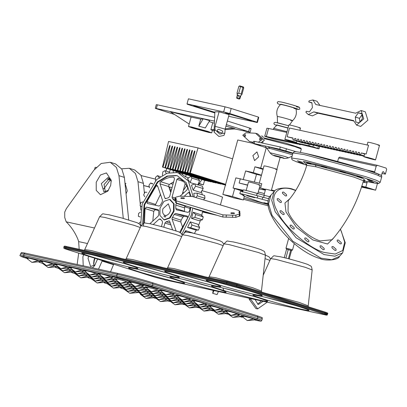 <?xml version="1.0" encoding="UTF-8"?>
<svg xmlns="http://www.w3.org/2000/svg" width="407" height="407" viewBox="0 0 407 407"><rect width="100%" height="100%" fill="white"/><g stroke="black" fill="none" stroke-linecap="round" stroke-linejoin="round"><path stroke-width="0.61" d="M252.874 155.606L256.959 151.887L258.659 156.873L254.579 160.592L252.874 155.606M266.28 147.695L260.699 168.086L254.914 166.824L263.054 169.393M260.699 168.086L263.192 168.874M280.164 157.387L276.902 169.307M222.848 194.424L232.489 196.535L243.361 199.964L233.72 197.858L222.848 194.424L237.739 139.993L253.093 143.35M243.233 179.65L245.614 170.945L253.327 172.629L254.914 166.824M232.489 196.535L234.615 188.751M244.353 196.347L243.361 199.964M245.614 170.945L256.491 174.374L254.411 181.985M261.396 175.448L256.491 174.374M253.327 172.629L261.462 175.198M198.952 183.852L203.347 184.814L204.563 180.362M199.196 183.506L203.347 184.814M182.86 192.109L183.618 192.969M186.671 185.704L183.292 190.532M198.438 184.595L201.974 179.543M169.505 188.848L171.622 189.311M169.765 189.611L171.118 191.142M170.121 187.118L169.312 188.278M168.819 186.833L172.1 187.551M170.538 183.633L173.026 184.178M166.743 168.417L166.031 171.026M275.453 169.195C281.313 170.502 270.991 167.241 265.664 166.102L264.021 165.858L259.254 183.277M265.552 189.367L260.592 188.08L261.782 183.725L235.857 177.884L233.074 188.044L242.831 191.27M265.496 189.57L262.423 188.828L265.45 189.748M243.111 190.237L233.074 188.044M247.609 185.221L239.158 183.028L247.66 185.032M243.06 190.435L237.434 189.24L242.887 191.071M259.396 187.795L260.592 188.08M265.333 190.176L259.076 188.97M263.126 141.819L262.281 143.055M259.437 138.884L260.521 137.897L260.968 139.219L259.89 140.201L259.437 138.884M244.139 135.541L245.218 134.554L245.665 135.872L244.587 136.859L244.139 135.541M253.368 142.333L249.486 141.509L242.76 135.236L246.026 132.728L255.621 133.252L262.347 139.52L258.364 142.201M255.621 133.252L257.692 133.903L264.418 140.171L260.887 142.75M253.286 142.623L249.486 141.509M261.701 135.75L263.527 137.322M353.652 120.991L317.959 113.192L312.423 115.878L308.282 114.57L305.952 112.357L306.262 111.213L309.396 111.894L312.423 107.672L311.915 102.676L308.786 101.994L309.101 100.844L312.891 99.974L315.837 104.513L355.621 113.207L361.157 110.521L363.746 118.89L356.547 125.117L353.602 120.579L313.817 111.884L308.282 114.57M312.891 99.974L317.033 101.282L319.927 105.403M361.157 110.521L365.298 111.828L367.892 120.197L360.688 126.424L356.547 125.117M359.844 122.136L359.462 118.356L362.001 114.81M358.343 112.825L361.879 113.599L362.383 118.59L359.356 122.812L355.825 122.039L355.316 117.048L358.343 112.825L361.915 113.95M317.959 113.192L313.817 111.884M311.95 102.991L308.786 101.994M359.462 118.356L355.316 117.048M181.263 197.751L183.923 197.807L184.519 198.229L184.01 198.575L181.349 198.514L180.754 198.097L181.263 197.751M234.035 213.624L234.544 213.278L233.949 212.856L231.288 212.8L230.779 213.146L231.374 213.563L234.035 213.624M239.703 213.288L238.807 212.271L239.774 211.121L239.998 215.873L235.831 217.333L222.863 217.043L176.343 203.047L175.732 202.081M232.534 217.399L232.606 215.237L222.939 214.876L176.414 200.88L175.809 199.913L175.524 200.254L175.147 199.827L175.224 197.665L175.982 197.141L179.39 196.205L192.358 196.495L238.884 210.49L239.489 211.457L239.418 213.624M175.448 202.416L175.595 198.087L176.49 199.104L175.809 199.913M175.595 198.087L175.224 197.665M240.074 213.711L235.907 215.171L232.606 215.237M314.27 146.866L314.072 147.593L317.552 148.509L309.33 145.869L265.461 136.386M295.955 143.198C294.393 142.918 295.243 143.249 298.504 144.185L276.165 139.52C270.838 138.38 260.516 135.124 266.376 136.426L268.559 128.444L266.916 128.2L264.733 136.187L308.786 145.696L317.786 148.352C319.831 149.115 318.488 148.845 313.746 147.538L295.039 143.066M268.559 128.444L286.793 132.428M300.376 144.241L300.234 144.75L299.781 144.678M318.355 146.255L317.786 148.352L319.007 148.82L319.617 146.591M299.252 144.444L299.511 144.551M266.921 136.599C261.711 135.439 270.889 138.334 275.62 139.347L298.468 144.21C294.2 142.969 293.406 142.628 296.082 143.183L294.312 142.862L294.51 142.14M314.072 147.593L296.133 142.984M294.363 142.674L275.819 138.619L275.62 139.347M272.822 137.892L275.819 138.619M208.766 212.8L202.503 211.579M185.317 205.947L187.831 206.502M217.241 215.349L202.437 211.991M201.918 190.644L216.361 194.785L222.553 197.141L220.416 204.935M104.156 188.451L103.734 188.339M110.246 179.955L107.438 179.202M149.384 187.042L143.635 185.541M155.55 179.146L141.127 175.585M96.261 167.338L95.141 167.323L94.612 169.251M109.101 178.352L109.951 178.48M110.226 178.81L108.547 178.556M110.312 179.863L107.545 179.121M149.349 186.91L143.63 185.5M190.003 208.47L184.681 206.766M268.198 203.683L263.863 202.691L268.213 204.07M247.746 195.686L246.739 195.538L248.082 196.052L254.731 197.726L247.746 195.686M274.435 191.3L265.618 189.128L263.94 195.263M258.659 184.941C263.868 186.101 254.69 183.206 249.959 182.194L248.499 181.98L246.113 190.69M268.361 200.961L242.577 194.058L239.835 193.651L244.017 195.396L242.872 195.467L246.103 197.034L259.742 201.918L268.228 204.411M268.885 198.764L262.78 197.186L262.184 199.364M257.214 197.98L257.809 195.803L262.78 197.186M257.809 195.803L243.172 191.88L240.435 191.473L239.835 193.651M269.79 196.774L245.401 190.217L243.208 189.891L242.613 192.068M374.084 159.651C379.293 160.811 370.121 157.916 365.384 156.904C360.175 155.739 369.353 158.638 374.084 159.651L375.549 159.865L379.517 145.35M378.057 145.136C383.267 146.296 374.089 143.396 369.358 142.389L367.892 142.17L367.099 145.075M365.384 156.904L363.924 156.685L364.718 153.785L366.178 153.999L361.36 152.946L360.424 154.665L359.462 154.457L359.518 152.544L358.47 152.315L357.534 154.034L356.568 153.821L356.629 151.913L355.576 151.684L354.645 153.403L353.678 153.19L353.734 151.282L352.686 151.053L351.75 152.767L350.788 152.559L350.844 150.646L349.796 150.417L348.86 152.137L347.893 151.928L347.954 150.015L346.901 149.786L345.965 151.506L345.004 151.297L345.06 149.384L344.012 149.155L343.076 150.875L342.114 150.661L342.17 148.753L341.117 148.524L340.186 150.239L339.219 150.03L339.28 148.123L338.227 147.889L337.291 149.608L336.33 149.4L336.386 147.487L335.337 147.258L334.401 148.977L333.435 148.769L333.496 146.856L332.443 146.627L331.507 148.346L330.545 148.133L330.601 146.225L329.553 145.996L328.617 147.716L327.655 147.502L327.711 145.594L326.658 145.365L325.727 147.08L324.761 146.871L324.822 144.963L323.769 144.729L322.832 146.449L321.871 146.24L321.927 144.327L320.879 144.098L319.943 145.818L318.976 145.609L319.037 143.696L317.984 143.468L317.053 145.187L316.086 144.973L316.142 143.066L315.094 142.837L314.158 144.556L313.197 144.343L313.253 142.435L312.205 142.201L311.269 143.92L310.302 143.712L310.363 141.799L309.31 141.57L308.374 143.289L307.412 143.081L307.468 141.168L306.42 140.939L305.484 142.659L304.522 142.445L304.578 140.537L303.525 140.308L302.594 142.028L301.628 141.814L301.684 139.906L300.636 139.677L299.7 141.392L298.738 141.183L298.794 139.275L297.746 139.041L296.81 140.761L295.843 140.552L295.904 138.639L294.851 138.411L293.915 140.13L292.954 139.922L293.009 138.009L287.139 136.727L289.525 128.017L368.564 145.289L366.178 153.999M367.699 157.631L371.774 158.918L367.012 157.529M288.66 140.359L292.735 141.646L287.973 140.257M295.044 142.374C300.259 143.539 291.081 140.639 286.345 139.632C281.135 138.466 290.313 141.366 295.044 142.374L296.51 142.592L296.901 141.163M293.004 138.243L287.139 136.727M299.018 127.859C304.227 129.024 295.05 126.124 290.318 125.112L288.853 124.898L284.885 139.413L286.345 139.632M295.899 138.741L294.851 138.411M298.794 139.372L297.746 139.041M301.684 140.008L300.636 139.677M304.573 140.639L303.525 140.308M307.468 141.27L306.42 140.939M310.358 141.901L309.31 141.57M313.248 142.536L312.205 142.201M316.142 143.167L315.094 142.837M319.032 143.798L317.984 143.468M321.927 144.429L320.879 144.098M324.817 145.06L323.769 144.729M327.706 145.696L326.658 145.365M330.601 146.327L329.553 145.996M333.491 146.958L332.443 146.627M336.386 147.588L335.337 147.258M339.275 148.219L338.227 147.889M342.165 148.855L341.117 148.524M345.06 149.486L344.012 149.155M347.949 150.117L346.901 149.786M350.839 150.748L349.796 150.417M353.734 151.384L352.686 151.053M356.624 152.015L355.576 151.684M359.518 152.645L358.47 152.315M364.662 153.988L361.36 152.946M292.735 141.646L293.422 141.748M363.431 155.988L353.678 153.19M360.536 155.357L350.788 152.559M357.646 154.726L347.893 151.928M354.751 154.09L345.004 151.297M351.862 153.459L342.114 150.661M348.972 152.828L339.219 150.03M346.077 152.198L336.33 149.4M343.187 151.567L333.435 148.769M340.298 150.931L330.545 148.133M337.403 150.3L327.655 147.502M334.513 149.669L324.761 146.871M331.619 149.038L321.871 146.24M328.729 148.402L318.976 145.609M325.839 147.772L316.086 144.973M322.944 147.141L313.197 144.343M320.055 146.51L310.302 143.712M317.16 145.879L307.412 143.081M314.27 145.243L304.522 142.445M311.38 144.612L301.628 141.814M308.486 143.981L298.738 141.183M305.596 143.35L295.843 140.552M302.701 142.715L292.954 139.922M371.774 158.918L372.461 159.02M364.153 155.84L360.424 154.665M364.133 155.927L359.462 154.457M364.082 156.1L357.534 154.034M364.062 156.186L356.568 153.821M363.344 156.146L354.645 153.403M360.449 155.515L351.75 152.767M357.56 154.884L348.86 152.137M354.665 154.253L345.965 151.506M351.775 153.622L343.076 150.875M348.885 152.986L340.186 150.239M345.991 152.355L337.291 149.608M343.101 151.725L334.401 148.977M340.206 151.094L331.507 148.346M337.317 150.463L328.617 147.716M334.427 149.827L325.727 147.08M331.532 149.196L322.832 146.449M328.642 148.565L319.943 145.818M325.748 147.934L317.053 145.187M322.858 147.298L314.158 144.556M319.968 146.668L311.269 143.92M317.073 146.037L308.374 143.289M314.184 145.406L305.484 142.659M311.294 144.775L302.594 142.028M308.399 144.139L299.7 141.392M305.509 143.508L296.81 140.761M302.615 142.877L293.915 140.13M198.072 147.929L190.237 173.138L189.754 173.036L194.953 151.094L194.475 150.992L187.759 172.599L187.276 172.492L192.475 150.554L191.992 150.448L185.277 172.054L184.798 171.952L189.998 150.01L189.514 149.908L182.799 171.515L182.316 171.408L187.515 149.471L187.037 149.364L180.321 170.971L179.838 170.869L185.037 148.926L184.554 148.825L177.839 170.431L177.36 170.324L182.56 148.387L182.077 148.28L175.361 169.887L174.878 169.785L180.077 147.843L179.599 147.741L172.883 169.348L172.4 169.241L177.6 147.303L177.116 147.197L170.401 168.803L169.923 168.702L175.122 146.759L174.639 146.657L167.923 168.264L167.44 168.157L172.639 146.22L172.161 146.113L165.446 167.72L164.962 167.618L170.162 145.675L169.678 145.574L162.963 167.18L162.485 167.073L168.549 141.478L198.072 147.929L232.585 158.827M162.485 167.073L205.978 180.81L162.963 167.18M169.678 145.574L170.151 145.721M164.962 167.618L208.944 181.456L165.446 167.72M172.161 146.113L172.629 146.261M167.44 168.157L210.938 181.893L167.923 168.264M174.639 146.657L175.112 146.805M169.923 168.702L213.899 182.54L170.401 168.803M177.116 147.197L177.589 147.344M172.4 169.241L215.898 182.977L172.883 169.348M179.599 147.741L180.067 147.889M174.878 169.785L218.859 183.623L175.361 169.887M182.077 148.28L182.55 148.428M177.36 170.324L220.859 184.061L177.839 170.431M184.554 148.825L185.027 148.972M179.838 170.869L223.819 184.707L180.321 170.971M187.037 149.364L187.505 149.511M182.316 171.408L225.814 185.144M182.799 171.515L225.432 184.976M189.514 149.908L189.988 150.056M184.798 171.952L225.483 184.798M185.277 172.054L225.493 184.753M191.992 150.448L192.465 150.595M187.276 172.492L225.544 184.575M187.759 172.599L225.554 184.534M194.475 150.992L194.943 151.139M189.754 173.036L225.605 184.351M190.237 173.138L225.615 184.31M192.012 225.051L199.623 227.457L197.827 224.247L190.217 221.846L192.012 225.051L190.746 227.747L187.571 227.482L190.217 221.846M199.623 227.457L198.357 230.148L195.182 229.884L187.571 227.482M193.401 233.221L185.74 230.616L186.121 232.122M184.31 232.758L185.74 230.616M200.442 220.36L198.535 225.509M196.398 229.986L194.383 233.455M193.172 212.261L200.783 214.662L203.241 216.88L202.447 219.785L199.12 220.736L191.509 218.335L193.172 212.261L195.63 214.479L194.836 217.379L191.509 218.335M192.791 207.992L191.336 214.972L181.893 234.213M140.674 225.585L142.175 204.228L156.537 179.629L167.124 173.209L176.882 172.583L178.322 172.97L188.283 180.922L193.198 196.749M178.821 178.347L178.103 178.495M178.648 178.663L179.248 178.541M142.648 223.84L144.103 204.65L157.336 181.98L167.094 176.063L176.089 175.488L177.416 175.844L186.248 182.657L190.975 196.25M190.847 207.407L189.408 214.55L180.403 232.672M143.513 225.941L144.648 204.823L157.88 182.153L167.638 176.231L176.633 175.661L177.686 175.931M176.073 230.871L172.1 219.22L172.095 218.132L174.216 214.372L175.453 213.477L187.225 216.051M182.835 227.935L180.8 221.968L181.135 220.162L172.436 217.414M176.679 203.149L175.87 204.334L175.804 205.108L175.809 208.542L176.389 209.834M185.485 205.794L184.569 207.082L184.508 211.289L175.809 208.542M160.032 183.837L160.032 182.748L160.699 181.7C165.069 178.47 169.439 176.959 173.814 177.162L174.486 178.836L169.658 196.484L168.544 197.731L165.415 198.687L164.906 198.128L160.032 183.837L168.732 186.584L168.732 185.495L169.398 184.447L173.667 181.832M155.484 205.265L155.606 204.436L146.912 201.689L147.375 203.49M158.796 210.684L146.434 207.132L145.04 208.532L144.454 223.097M155.133 209.88L153.739 211.279L145.04 208.532M162.902 208.755L168.345 203.795L170.609 210.444C169.638 213.421 168.071 215.094 165.919 215.461L165.491 217.017L164.046 216.697L164.474 215.145C162.754 213.934 162.225 211.803 162.902 208.755M165.883 215.588L164.474 215.145M170.202 199.639L174.13 203.917L174.048 211.248L170.106 217.999L164.52 219.933L163.858 219.734M173.504 211.075L169.561 217.826L163.975 219.76L159.926 215.456L160.007 208.125L163.95 201.373L169.536 199.44L173.585 203.744L173.504 211.075M172.532 229.741L169.694 221.413L169.185 220.853L166.056 221.81L164.942 223.056L163.807 227.208M161.431 226.562L162.53 222.532L162.19 220.965L160.404 219.149L159.168 219.114L153.281 224.476M160.022 218.854L160.404 219.149M149.903 223.708L158.165 216.173L158.796 214.433L158.791 210.999L158.211 209.712M146.434 207.132L158.267 209.732M152.808 221.057L153.739 211.279M147.431 203.505L159.147 206.069L160.383 205.174L162.159 202.126L162.5 200.32L157.626 186.035L157.117 185.475L156.166 185.836L146.912 201.689M155.606 204.436L160.465 194.353M183.333 181.395L176.897 179.365L172.069 197.013L172.41 198.58L174.196 200.392L175.519 200.351M174.578 200.692L174.196 200.392L175.066 200.666M176.897 179.365L178.358 178.154C182.341 179.777 185.439 182.921 187.647 187.591L187.134 189.764L180.23 196.057M184.503 211.609L184.508 211.289M190.171 207.204L189.56 211.014L188.161 212.408L176.445 209.849M189.54 193.142L188.136 192.699L188.99 192.44L189.535 193.127L190.115 196.21M187.281 216.071L187.688 217.852L179.696 232.265M187.815 217.023L184.152 216.224L182.916 217.119L181.135 220.162M168.732 186.584L170.747 192.496M185.21 183.511L182.295 194.175M188.136 192.699L184.152 196.332M198.128 184.101L198.723 185.078M201.434 191.412L202.284 194.79M202.594 210.943L201.75 215.537M201.887 210.729L201.45 211.019L193.839 208.613L193.88 208.323M194.281 197.074L193.813 193.284L197.064 193.142L197.344 195.869L195.772 197.522M194.785 183.837L202.401 186.238L203.2 188.589L200.753 192.506L193.142 190.105L191.463 185.185L194.785 183.837L195.589 186.187L193.142 190.105M194.515 183.949L190.161 182.57L187.5 178.775L190.674 176.307L191.946 178.124L190.161 182.57M188.675 177.859L185.663 176.908L182.199 174.486L182.972 173.545M182.382 174.262L178.322 172.97M138.818 223.519L140.283 221.973M140.201 216.972L138.334 216.295L138.604 213.38L140.603 212.083M141.544 206.751L140.059 205.408L140.853 202.508L142.857 201.933M144.765 196.779L143.676 194.836L144.943 192.14L146.902 192.302M152.696 183.649L150.59 182.987L152.442 183.954M149.578 187.82L148.942 185.287L150.59 182.987M160.353 176.597L157.417 175.671L159.671 178.235M155.596 180.515L155.494 177.421L157.417 175.671M169.48 172.115L164.952 170.691L166.209 173.524M162.342 175.351L162.886 171.774L164.952 170.691M173.041 170.406L173.351 172.197M169.312 172.619L170.34 169.556M179.98 172.599L179.95 173.494M176.022 172.42L176.521 171.505M193.778 176.953L193.712 177.269M186.167 174.552L185.663 176.908M191.946 178.124L199.557 180.53L198.285 178.714L190.674 176.307M199.557 180.53L197.777 184.976M203.2 188.589L195.589 186.187M197.344 195.869L204.955 198.27L204.675 195.543L197.064 193.142M204.955 198.27L203.469 199.837M194.159 208.404L193.839 208.613M203.241 216.88L195.63 214.479M202.447 219.785L194.836 217.379M198.357 230.148L190.746 227.747M243.534 199.328L268.366 205.82M243.869 198.112L268.233 204.487M193.59 127.635L191.397 127.31L194.332 128.429L208.832 132.077L193.59 127.635M158.013 108.959L161.274 109.992L157.463 108.878M244.119 130.525L247.38 131.558L243.569 130.444M208.811 132.443L211.737 132.875L207.824 131.38L191.412 126.948L188.492 126.516L192.404 128.007L208.811 132.443M209.122 121.545L212.785 122.736L210.872 129.726L212.418 130.393L211.737 132.875M200.722 119.165L203.179 118.803L209.676 120.614L205.306 127.966L198.809 126.16L200.722 119.165L191.087 117.063L189.174 124.054L170.136 111.584L191.087 117.063M161.274 109.992L161.823 110.073M174.517 114.453L156.751 108.842C154.965 108.262 154.843 108.13 156.38 108.445L157.372 104.818L156.278 104.655L155.281 108.282L214.479 121.144M234.788 128.963L250.107 132.234L251.099 128.607M249.013 132.072C250.549 132.387 250.422 132.255 248.641 131.675L249.633 128.047C251.414 128.627 251.541 128.76 250.005 128.444M226.358 124.639L248.641 131.675M247.38 131.558L247.929 131.639M212.785 122.736L214.397 123.158M225.936 126.175L233.735 128.21L225.224 128.775M225.107 129.604L235.256 128.933L233.735 128.21M157.372 104.818L214.637 117.333M227.35 121.011L249.633 128.047M214.102 130.337L212.403 130.449M214.133 129.507L210.872 129.726M203.179 118.803L198.809 126.16M214.845 112.317L193.732 105.769M250.687 120.538L225.498 112.871L251.419 120.818M187.017 103.902L223.647 111.91L225.035 106.827L188.41 98.825L187.017 103.902L187.388 104.304L214.82 112.953M228.642 116.28L257.356 122.553L258.745 117.47L258.374 117.074L256.985 122.156L257.356 122.553M223.647 111.91L229.802 113.573L231.191 108.491L258.374 117.074M229.802 113.573L256.985 122.156M225.035 106.827L231.191 108.491M214.835 112.591L193.691 105.917M217.725 131.603L221.286 133.013M221.194 133.018L217.379 131.176L217.17 130.021L218.747 129.248L222.563 131.09L222.771 132.239L221.194 133.018M219.073 111.803L229.095 114.621L225.127 129.136L224.873 133.074L219.851 134.112L214.957 129.721L214.031 132.072L214.865 111.839L219.073 111.803L215.1 126.318L214.957 129.721M225.127 129.136L215.1 126.318M214.031 132.072L218.92 136.462L223.947 135.424L224.873 133.074M250.956 298.636L250.895 299.481L257.672 308.872L267.231 302.192M267.419 301.516L267.745 300.315M249.221 298.26L249.15 299.196L255.932 308.592L257.758 308.888M257.626 304.187L261.442 300.931M255.067 299.537L258.018 304.319L258.481 304.426L263.156 301.302M218.417 291.524L217.094 294.592L212.713 293.345L213.131 290.369M213.996 290.562L212.754 293.386M284.249 257.677L286.589 249.125L291.519 250.524L292.516 250L294.271 243.6M290.959 250.427L286.574 249.176M286.513 249.135L285.984 248.204L286.808 248.326C291.234 249.45 292.862 249.969 291.697 249.873M291.519 250.524L289.214 258.944M290.725 250.188L288.39 258.725M288.258 249.491L285.907 258.089M125.02 183.633L126.012 183.379M96.22 182.234L100.448 175L106.43 172.929L111.243 180.296L110.679 185.394L107.809 191.173L100.473 194.704L96.235 190.395L96.22 182.234M111.269 181.436L108.155 177.416L101.348 183.618L103.902 191.855L108.481 190.252M95.065 258.303L94.312 260.48L93.722 264.438M94.083 265.791L93.625 263.548L94.002 260.144L94.729 258.201M83.211 265.822L82.891 256.873L83.644 254.701M83.939 254.049L84.351 253.24M97.578 259.096L94.48 265.812L92.445 267.842M88.746 256.308L88.019 258.257L90.573 266.493L95.152 264.891M109.702 178.225L104.07 184.478L105.357 191.977M128.704 219.963L124.389 177.381L121.876 169.19L115.69 163.985L110.256 162.266L101.211 163.472L93.91 170.192L66.366 208.603L64.728 212.088L64.738 217.531L66.199 221.825C71.189 226.679 75.112 232.56 77.976 239.474L78.643 241.6L79.187 249.272M124.929 182.702L127.299 190.878L126.048 193.783M121.642 168.808L129.284 168.274L135.47 173.479L137.983 181.675L140.298 204.538M129.284 168.274L134.722 169.994L140.908 175.198L143.417 183.389L137.983 181.675M140.873 210.221L140.42 205.733M144.419 193.254L143.417 183.389M103.816 188.919L110.618 179.436M110.256 162.266L116.438 167.47L118.951 175.666L123.28 218.406M110.556 271.8L113.726 264.199M102.31 260.592L98.514 269.169M77.142 264.494L78.693 253.134M66.199 221.825L94.5 228.006M300.371 152.381L301.292 149.023L294.617 146.525L264.311 138.599M263.98 137.937L285.78 143.162L300.763 148.097L301.292 149.023M367.928 188.319C362.515 186.94 360.526 186.309 361.95 186.426L367.928 188.319M381.374 175.778L382.27 172.507L383.328 171.662L385.358 174.165L382.015 173.438M385.358 174.165L386.65 169.449L386.131 168.106L377.269 165.308L339.677 157.092L338.619 157.936L337.642 161.508M339.733 157.107L377.325 165.323L376.21 166.153L374.689 171.718L374.175 172.456M361.818 186.213L365.827 187.093L367.221 182.01L365.949 182.794L364.86 182.448L364.189 181.054L363.451 180.82M364.189 181.054L363.431 180.886M364.86 182.448L363.095 182.061M365.949 182.794L363.064 182.163M365.827 187.093L375.615 190.181L361.533 187.103M377.447 183.491L375.615 190.181M259.605 145.304L255.255 143.93L260.332 145.406M254.528 143.819L255.255 143.93M285.144 150.89L280.794 149.517L285.877 150.992M280.072 149.4L280.794 149.517M275.051 155.586C279.192 156.471 287.225 159.005 282.662 157.987C278.52 157.102 270.492 154.568 275.051 155.586L273.774 155.398M283.944 158.175L282.662 157.987M292.959 153.073L279.711 149.171L254.166 143.59C252.63 143.274 252.752 143.406 254.538 143.986L266.529 147.777M254.166 143.59L253.068 143.427L253.663 141.249L254.762 141.412L254.166 143.59M296.174 151.725L280.306 146.993L254.762 141.412M237.113 98.097L239.871 98.809L240.751 95.818L240.033 96.047L238.39 95.579L237.785 94.826L237.276 95.34L237.052 92.918L238.838 86.396L239.713 85.877L242.842 86.793M237.052 92.918L237.764 93.549L238.721 93.284L241.982 94.317L243.768 87.79L239.764 86.243L238.838 86.396M243.768 87.79L243.289 86.854M237.144 98.397L239.107 99.018L236.665 98.092M239.871 98.809L239.107 99.018M236.579 97.878L237.276 95.34L238.39 95.579L237.693 98.123M239.336 98.586L240.033 96.047L238.39 95.579M240.751 95.818L241.982 94.317M238.721 93.284L240.506 86.762M241.188 93.981L242.974 87.459M288.039 211.401C292.119 222.665 308.241 237.418 320.212 240.903L332.117 239.764C346.54 223.021 356.99 203.352 363.466 180.769L353.927 177.121L316.02 166.804L306.781 165.298C302.559 179.395 296.372 191.198 288.222 200.702L288.039 211.401M306.496 163.98L307.071 163.385L315.44 165.033L350.875 174.542L363.09 178.561L364.377 179.813M333.913 237.663L327.549 244.007L312.846 239.952L296.505 227.36L285.994 211.966L284.946 203.032L289.937 198.641M280.24 202.513L277.299 199.939L277.233 198.728L278.347 198.626L281.288 201.2L281.354 202.411L280.24 202.513M285.475 195.955L282.539 193.386L282.473 192.175L283.587 192.073L286.523 194.643L286.589 195.853L285.475 195.955M340.201 243.869L337.266 241.3L337.2 240.089L338.314 239.988L341.249 242.557L341.315 243.768L340.201 243.869M334.966 250.427L332.026 247.853L331.959 246.642L333.074 246.54L336.014 249.115L336.08 250.325L334.966 250.427M323.097 249.684L320.156 247.11L320.095 245.899L321.209 245.797L324.145 248.372L324.211 249.583L323.097 249.684M307.778 241.844L304.838 239.27L304.777 238.059L305.891 237.958L308.827 240.527L308.893 241.738L307.778 241.844M293.116 229.004L290.176 226.429L290.11 225.219L291.224 225.117L294.164 227.691L294.23 228.902L293.116 229.004M283.033 214.606L280.097 212.037L280.031 210.826L281.145 210.724L284.081 213.293L284.147 214.504L283.033 214.606M297.944 160.887L301.933 162.144L297.273 160.785M299.074 162.098L303.062 163.36L298.407 162.001M363.563 180.52L365.379 180.896L363.69 180.311M369.129 181.018L373.117 182.28L368.457 180.922M367.999 179.802L371.988 181.064L367.328 179.706M357.636 176.221L361.62 177.477L356.964 176.119M340.812 171.22L344.8 172.482L340.145 171.123M322.044 166.153L326.027 167.409L321.372 166.051M306.354 162.368L310.338 163.629L305.682 162.271M310.338 163.629L311.009 163.726M326.027 167.409L326.699 167.511M344.8 172.482L345.472 172.578M361.62 177.477L362.291 177.579M371.988 181.064L372.654 181.161M373.117 182.28L373.789 182.377M303.062 163.36L303.734 163.456M301.933 162.144L302.604 162.245M277.482 122.99L277.32 116.504C276.012 111.844 277.106 107.835 280.601 104.487L282.514 104.777C288.726 106.105 300.768 109.91 293.93 108.384M273.362 129.497L273.677 128.347L276.913 125.153L287.983 128.083M38.044 260.673L31.914 262.388L40.527 261.64L38.044 260.673C31.166 258.476 20.798 256.207 28.215 258.526M171.876 293.091L165.746 294.805L174.359 294.058L171.876 293.091C164.998 290.893 154.624 288.629 162.047 290.944M157.417 289.932L151.287 291.646L159.9 290.898L157.417 289.932C150.539 287.734 140.166 285.465 147.588 287.785M142.959 286.772L136.828 288.487L145.441 287.739L141.921 286.452M128.5 283.613L122.37 285.327L130.983 284.579L127.462 283.292M114.041 280.454L107.911 282.168L116.524 281.42L113.004 280.133M99.583 277.294L93.452 279.009L102.065 278.261L98.545 276.974M85.124 274.135L78.994 275.849L87.607 275.101L84.086 273.814M70.665 270.97L64.535 272.69L73.148 271.937L69.628 270.65M188.187 298.239L182.056 299.959L190.669 299.206L188.187 298.239C181.308 296.042 170.94 293.778 178.358 296.093M173.728 295.08L167.598 296.8L176.211 296.047L172.69 294.76M159.269 291.921L153.139 293.64L161.752 292.887L158.231 291.6M144.811 288.761L138.68 290.481L147.293 289.728L143.773 288.441M130.352 285.602L124.221 287.317L132.835 286.569L129.314 285.282M115.898 282.443L109.763 284.157L118.376 283.409L114.855 282.122M101.44 279.283L95.304 280.998L103.917 280.25L100.397 278.963M86.981 276.124L80.845 277.839L89.459 277.091L85.943 275.804M204.497 303.393L198.367 305.108L206.98 304.36L204.497 303.393C197.619 301.195 187.251 298.926 194.668 301.246M190.038 300.234L183.908 301.948L192.521 301.2L189.001 299.913M175.585 297.074L169.449 298.789L178.062 298.041L174.542 296.754M161.126 293.915L154.991 295.63L163.604 294.877L160.083 293.589M146.668 290.751L140.532 292.47L149.145 291.717L145.625 290.43M132.209 287.591L126.073 289.311L134.686 288.558L131.171 287.271M117.75 284.432L111.615 286.152L120.228 285.399L116.712 284.111M103.292 281.273L97.156 282.987L105.769 282.239L102.254 280.952M220.813 308.542L214.677 310.256L223.29 309.508L220.813 308.542C213.929 306.344 203.561 304.08 210.979 306.395M206.354 305.382L200.219 307.097L208.832 306.349L205.311 305.062M191.895 302.223L185.76 303.937L194.373 303.19L190.858 301.902M177.437 299.064L171.301 300.778L179.914 300.03L176.399 298.743M162.978 295.904L156.843 297.619L165.456 296.871L161.94 295.584M148.519 292.745L142.384 294.459L151.002 293.712L147.482 292.424M134.061 289.586L127.93 291.3L136.543 290.552L133.023 289.265M119.602 286.421L113.472 288.141L122.085 287.388L118.564 286.101M237.123 313.69L230.988 315.41L239.601 314.657L237.123 313.69C230.24 311.492 219.872 309.228 227.294 311.543M222.665 310.531L216.529 312.25L225.142 311.497L221.627 310.21M208.206 307.371L202.07 309.091L210.689 308.338L207.168 307.051M193.747 304.212L187.612 305.927L196.23 305.179L192.709 303.892M179.289 301.053L173.158 302.767L181.771 302.019L178.251 300.732M164.83 297.893L158.699 299.608L167.313 298.86L163.792 297.573M150.371 294.734L144.241 296.449L152.854 295.701L149.333 294.414M135.913 291.575L129.782 293.289L138.395 292.541L134.875 291.254M253.434 318.844L247.298 320.558L255.917 319.81L253.434 318.844C246.556 316.646 236.182 314.377 243.605 316.697M238.975 315.684L232.845 317.399L241.458 316.651L237.937 315.364M224.516 312.525L218.386 314.24L226.999 313.492L223.479 312.205M210.058 309.361L203.927 311.08L212.54 310.327L209.02 309.04M195.599 306.201L189.469 307.921L198.082 307.168L194.561 305.881M181.14 303.042L175.01 304.762L183.623 304.009L180.103 302.722M166.682 299.883L160.551 301.602L169.164 300.849L165.644 299.562M152.223 296.723L146.093 298.438L154.706 297.69L151.185 296.403M54.355 265.822L48.224 267.536L56.838 266.788L53.317 265.501M68.814 268.981L62.683 270.701L71.296 269.948L67.776 268.661M83.272 272.141L77.142 273.86L85.755 273.107L82.234 271.82M97.731 275.3L91.6 277.019L100.214 276.267L96.693 274.979M112.19 278.464L106.059 280.179L114.672 279.431L111.152 278.144M126.648 281.624L120.518 283.338L129.131 282.59L126.648 281.624C119.77 279.421 109.397 277.157 116.819 279.472M52.503 263.833L46.373 265.547L54.986 264.799L52.503 263.833C45.625 261.635 35.251 259.366 42.674 261.686M66.962 266.992L60.831 268.706L69.444 267.959L66.962 266.992C60.083 264.794 49.71 262.525 57.133 264.845M81.42 270.151L75.29 271.866L83.903 271.118L81.42 270.151C74.542 267.954 64.169 265.69 71.591 268.004M95.879 273.311L89.744 275.03L98.362 274.277L95.879 273.311C89.001 271.113 78.627 268.849 86.05 271.164M110.338 276.47L104.202 278.19L112.815 277.437L110.338 276.47C103.454 274.272 93.086 272.008 100.509 274.323M141.107 284.783L134.971 286.497L143.59 285.75L141.107 284.783C134.229 282.585 123.855 280.316 131.278 282.631M113.06 276.592C111.777 276.328 111.879 276.439 113.37 276.923L157.473 288.833C158.75 289.097 158.649 288.985 157.163 288.502L147.919 285.582C138.599 282.717 129.706 280.316 121.25 278.383L113.06 276.592C111.777 276.328 111.879 276.439 113.37 276.923L113.436 276.674M157.529 288.619L157.473 288.833C158.75 289.097 158.649 288.985 157.163 288.502M239.158 183.028L240.349 178.673M226.195 217.257L226.272 215.094M222.863 217.043L222.939 214.876M176.343 203.047L176.414 200.88M239.24 216.392L239.316 214.23M235.831 217.333L235.907 215.171M298.504 144.185L298.601 143.824M312.891 146.805L313.324 145.218M308.786 145.696L309.198 144.205M309.722 145.645L309.524 146.372M257.112 193.356L256.517 195.533M264.204 195.335L263.609 197.512M180.8 221.968L172.1 219.22M184.503 207.855L175.804 205.108M169.633 221.271L168.574 220.94M170.284 223.143L166.056 221.81M170.894 224.939L164.942 223.056M160.734 219.607L159.168 219.114M157.728 186.33L156.166 185.836M166.168 198.53L164.906 198.128M169.398 184.447L160.699 181.7M175.214 198.006L172.069 197.013M175.163 199.445L172.41 198.58M185.134 206.115L176.435 203.368M184.152 216.224L175.453 213.477M182.916 217.119L174.216 214.372M258.257 191.972L264.402 193.579M214.214 121.083L214.53 119.917M247.792 119.907L247.863 119.648M250.895 299.481L249.15 299.196M124.389 177.381L118.951 175.666M113.589 264.692L102.167 261.085M78.643 241.6L87.485 243.534M376.21 166.153L338.619 157.936M374.689 171.718L366.59 169.948M383.75 171.952L382.819 171.749M288.543 157.819C285.862 158.613 284.015 158.699 283.002 158.079C277.727 156.222 273.275 156.848 269.994 152.742L285.439 156.603L288.543 157.819L292.109 156.181M269.994 152.742L266.717 148.021L270.116 148.489L292.501 154.757M292.842 153.515L268.294 146.81L269.653 148.29M280.306 146.993L279.711 149.171M286.457 148.657L285.862 150.834M240.562 96.266L240.033 96.047M320.904 258.13L331.725 259.742L339.453 256.43C338.421 260.165 325.224 261.258 319.938 258.511C292.251 250.681 257.402 208.267 270.94 195.197L268.549 203.882L272.029 215.339L292.852 241.259L320.904 258.13M295.66 190.517L294.083 189.988C277.528 183.577 268.244 195.202 277.198 211.121C283.277 226.134 309.279 248.896 324.471 252.508L335.21 254.044L342.704 250.514L344.693 242.175L341.356 231.38L340.328 229.375M339.453 256.43L342.628 252.879L334.9 256.191L324.079 254.584L296.026 237.713L275.203 211.793L271.723 200.33L274.109 191.646L270.94 195.197M292.999 152.925L294.464 151.704C294.597 151.826 293.366 150.885 305.56 153.449C326.058 157.824 371.321 170.66 379.105 174.338C381.318 175.254 382.163 176.195 381.634 177.172L377.533 175.127L366.717 171.474L304.151 154.579L292.999 152.925L291.61 158.008L302.762 159.656L365.328 176.557L376.144 180.209L380.245 182.255L378.785 183.476C378.658 183.348 379.909 184.3 367.684 181.731L363.461 180.779M367.607 181.71C382.717 184.814 381.501 183.511 363.965 177.798C349.364 173.061 316.086 164.077 303.454 161.452L306.792 165.273L296.901 161.94L292.679 160.109L291.911 159.452L291.61 158.008M305.637 153.47L366.147 169.811L379.08 174.349L377.981 175.3M316.02 166.804L315.44 165.033M295.889 109C301.785 109.997 299.191 108.598 299.598 107.58C299.7 106.741 287.169 103.373 281.151 101.984L278.113 101.587L277.259 102.406L277.645 103.622L280.321 104.736L280.611 104.177C288.894 105.947 304.95 111.019 295.833 108.984M281.206 101.999C289.489 103.77 305.55 108.842 296.428 106.807M277.32 116.504L279.238 116.778C285.444 118.101 297.471 121.902 290.644 120.38M277.315 122.695L288.624 125.748L275.397 122.339L274.196 122.695L273.875 123.448L274.313 124.4L275.381 124.924L276.455 125.3L276.719 124.873L288.029 127.925M273.677 128.347L286.996 131.7M152.569 282.758L257.504 315.888L152.569 282.758C140.517 279.044 129.034 275.941 118.111 273.448L117.053 274.298L24.038 253.968L25.153 253.139L118.167 273.463C125.341 274.954 144.236 280.057 152.528 282.743L152.951 283.989L152.554 285.444L257.494 318.574L261.894 320.258L262.291 318.808L257.89 317.124L152.951 283.989C144.292 281.181 124.547 275.849 117.053 274.298L116.656 275.748C124.15 277.304 143.895 282.636 152.554 285.444L151.531 286.375C143.244 283.684 124.349 278.581 117.175 277.096L24.161 256.766C19.933 255.896 20.274 256.262 25.178 257.86L26.099 258.15M257.463 315.878L257.89 317.124L257.494 318.574L256.471 319.505L151.531 286.375M118.111 273.448L25.097 253.123C19.363 252.101 22.222 252.681 20.747 253.48L24.038 253.968L23.642 255.418L116.656 275.748L117.175 277.096M20.747 253.48L20.35 254.935L23.642 255.418L24.161 256.766M117.893 277.645L117.72 278.296M123.087 278.795L122.848 279.68M127.401 279.838L127.182 280.627M143.793 284.325L143.595 285.063M148.697 285.831L148.489 286.604M153.77 287.428L153.617 287.993M39.108 262.256L42.333 263.278L39.103 262.261M55.418 267.409L58.644 268.427M71.729 272.558L74.954 273.575L71.724 272.558M88.039 277.706L91.265 278.729L88.034 277.711M104.35 282.86L107.575 283.877L104.35 282.86M120.66 288.008L123.891 289.026L120.66 288.008M154.105 297.98L155.484 298.306L154.1 297.98M168.523 301.16L169.948 301.47L168.518 301.16M182.982 304.319L184.407 304.629L182.977 304.319M197.441 307.478L198.86 307.789L197.436 307.478M211.899 310.638L213.319 310.948L211.894 310.638M226.358 313.797L227.778 314.107M242.241 317.272L240.812 316.956L242.236 317.267M255.275 320.116L257.489 320.599C261.716 321.469 261.375 321.103 256.471 319.505M212.973 281.242C221.322 282.977 243.32 288.919 252.971 292.048C264.565 295.823 265.369 296.688 255.382 294.632C247.029 292.903 225.03 286.96 215.379 283.832C203.79 280.057 202.986 279.192 212.973 281.242M249.018 290.832L219.928 282.875M208.501 277.533L209.096 276.755L215.679 277.737L252.64 287.718L261.457 291.081L265.415 255.179C264.413 250.122 264.698 251.969 261.355 249.842C257.814 248.346 240.969 243.564 233.175 241.906C224.506 240.964 228.754 239.855 223.962 243.839L229.177 244.622L258.435 252.523L265.415 255.179M259.732 296.006C268.081 297.741 290.079 303.683 299.73 306.812C311.324 310.587 312.128 311.452 302.142 309.396C293.788 307.667 271.79 301.724 262.139 298.596C250.549 294.821 249.745 293.956 259.732 296.006M295.777 305.596L266.687 297.639M312.174 269.943C311.172 264.886 311.457 266.733 308.114 264.606C304.573 263.11 287.729 258.328 279.935 256.669C271.271 255.728 275.514 254.619 270.721 258.603L275.936 259.386L305.194 267.287L312.174 269.943L308.216 305.845L299.399 302.487L264.723 293.015M171.525 272.186C179.874 273.921 201.872 279.858 211.523 282.987C223.117 286.767 223.921 287.627 213.934 285.577C205.581 283.842 183.582 277.905 173.931 274.776C162.342 270.996 161.538 270.136 171.525 272.186M207.57 281.776L178.48 273.814M167.053 268.478L167.648 267.699L174.232 268.681L204.94 276.755M223.779 244.246L222.41 242.155L219.907 240.786L204.635 236.096L191.728 232.845C183.064 231.904 187.306 230.8 182.514 234.783L187.729 235.561L216.987 243.462L223.158 245.619M218.284 286.95C226.633 288.685 248.631 294.622 258.282 297.751C269.877 301.531 270.68 302.391 260.694 300.341C252.34 298.606 230.342 292.669 220.691 289.54C209.101 285.76 208.298 284.9 218.284 286.95M254.329 296.54L225.239 288.578M265.033 258.638L269.917 260.383M130.077 263.126C138.426 264.86 160.424 270.803 170.075 273.931C181.67 277.706 182.473 278.571 172.487 276.521C164.133 274.786 142.135 268.844 132.484 265.715C120.894 261.94 120.09 261.075 130.077 263.126M166.122 272.715L137.032 264.759M125.605 259.417L126.201 258.638L132.784 259.62L163.492 267.699M182.336 235.185L180.962 233.099L178.459 231.725L163.192 227.04L150.28 223.789C141.616 222.848 145.859 221.744 141.066 225.727L146.281 226.506L175.539 234.407L181.71 236.564M176.836 277.889C185.185 279.624 207.183 285.566 216.834 288.695C228.429 292.47 229.233 293.335 219.246 291.285C210.892 289.55 188.894 283.608 179.243 280.479C167.653 276.704 166.85 275.839 176.836 277.889M212.881 287.479L183.791 279.523M88.629 254.07C96.983 255.805 118.981 261.742 128.632 264.871C140.222 268.651 141.025 269.51 131.039 267.46C122.69 265.725 100.692 259.788 91.041 256.659C79.446 252.879 78.643 252.019 88.629 254.07M124.674 263.66L95.589 255.703M84.163 250.361L84.753 249.583L91.341 250.564L122.044 258.638M140.888 226.129L139.52 224.038L137.011 222.67L121.744 217.979L108.837 214.728C100.168 213.792 104.416 212.683 99.623 216.666L104.833 217.445L134.096 225.346L140.262 227.503M171.433 278.424L142.348 270.467M135.389 268.834C143.742 270.569 165.741 276.506 175.392 279.634C186.981 283.414 187.785 284.274 177.798 282.224C169.449 280.489 147.451 274.552 137.8 271.423C126.206 267.643 125.402 266.783 135.389 268.834M324.247 314.179L236.167 286.365L226.933 283.872L65.965 248.692C63.66 248.219 63.848 248.418 66.524 249.293L154.604 277.101L163.833 279.594L324.801 314.774C327.106 315.247 326.923 315.049 324.247 314.179L324.928 313.558C327.9 314.525 328.108 314.748 325.544 314.219M325.742 313.497C328.307 314.021 328.098 313.797 325.127 312.83L324.928 313.558L236.849 285.745L236.167 286.365M227.493 281.685L236.793 284.198L227.493 281.685L66.524 246.505C64.682 245.976 63.838 246.072 63.991 246.8L65.817 247.069L66.56 246.515L227.533 281.695L226.791 282.249L65.817 247.069L65.619 247.797L226.592 282.977L236.849 285.745L237.047 285.022L226.791 282.249L226.592 282.977L226.933 283.872M63.991 246.8L63.792 247.527L65.619 247.797L65.965 248.692M324.842 312.001L325.127 312.83L237.047 285.022L236.762 284.188L324.872 312.006C327.457 312.764 328.352 313.354 327.574 313.766L327.376 314.489C327.528 315.216 326.684 315.313 324.842 314.784L324.801 314.774M277.096 169.439L271.357 190.42M260.119 185.16L257.738 193.869M242.872 195.467L243.03 194.902M299.878 130.281L300.478 128.078M164.123 219.826L163.583 219.653M170.477 199.715L169.933 199.542M274.883 190.873L271.474 189.983M188.492 126.516L189.169 124.033M285.984 248.204L288.624 238.548M266.717 148.021L265.369 146.785M342.628 252.879L345.263 242.791L340.471 229.172M295.792 190.308L293.63 189.565C287.983 186.772 275.274 187.942 274.109 191.646M306.385 163.879L306.781 165.298M381.634 177.172L380.245 182.255M364.519 179.782L363.466 180.769M295.848 108.659C297.151 113.319 296.052 117.323 292.552 120.67L289.519 124.954M31.914 262.388L25.727 257.59M165.746 294.805L159.554 290.008M151.287 291.646L145.101 286.849M136.828 288.487L131.095 284.361M122.37 285.327L116.636 281.201M107.911 282.168L102.177 278.042M93.452 279.009L87.719 274.883M78.994 275.849L73.26 271.723M64.535 272.69L58.801 268.564M182.056 299.959L175.87 295.161M167.598 296.8L161.864 292.674M153.139 293.64L147.405 289.514M138.68 290.481L132.947 286.35M124.221 287.317L118.488 283.191M109.763 284.157L104.029 280.031M95.304 280.998L89.571 276.872M80.845 277.839L75.112 273.713M198.367 305.108L192.18 300.31M183.908 301.948L178.174 297.822M169.449 298.789L163.716 294.663M154.991 295.63L149.257 291.504M140.532 292.47L134.798 288.344M126.073 289.311L120.34 285.185M111.615 286.152L105.881 282.02M97.156 282.987L91.422 278.861M214.677 310.256L208.491 305.459M200.219 307.097L194.485 302.971M185.76 303.937L180.026 299.811M171.301 300.778L165.568 296.652M156.843 297.619L151.109 293.493M142.384 294.459L136.65 290.333M127.93 291.3L122.192 287.174M113.472 288.141L107.738 284.015M230.988 315.41L224.801 310.612M216.529 312.25L210.795 308.124M202.07 309.091L196.337 304.96M187.612 305.927L181.878 301.801M173.158 302.767L167.425 298.641M158.699 299.608L152.966 295.482M144.241 296.449L138.507 292.323M129.782 293.289L124.049 289.163M247.298 320.558L241.112 315.761M232.845 317.399L227.106 313.273M218.386 314.24L212.652 310.114M203.927 311.08L198.194 306.954M189.469 307.921L183.735 303.795M175.01 304.762L169.276 300.636M160.551 301.602L154.818 297.471M146.093 298.438L140.359 294.312M48.224 267.536L42.491 263.41M62.683 270.701L56.949 266.57M77.142 273.86L71.408 269.734M91.6 277.019L85.867 272.894M106.059 280.179L100.326 276.053M120.518 283.338L114.326 278.541M46.373 265.547L40.186 260.75M60.831 268.706L54.64 263.909M75.29 271.866L69.098 267.068M89.744 275.03L83.557 270.228M104.202 278.19L98.016 273.387M134.971 286.497L128.785 281.7M257.504 315.888C265.456 318.722 260.872 317.185 262.291 318.808M20.35 254.935C19.007 255.504 20.599 256.476 25.137 257.85L26.099 258.155M255.27 320.121L257.545 320.614C263.278 321.637 260.419 321.057 261.894 320.258M55.413 267.409L58.649 268.432M227.783 314.112L226.353 313.797M260.846 294.76L261.106 294.933C259.737 293.722 226.867 284.127 213.197 281.303L207.438 280.25M307.606 309.524L307.865 309.696C306.496 308.486 273.626 298.891 259.956 296.067L254.197 295.014M219.404 285.699L219.658 285.872C218.289 284.666 185.419 275.071 171.749 272.247L165.99 271.189M266.163 300.463L266.417 300.636C265.049 299.43 232.178 289.835 218.508 287.011L212.749 285.953M270.538 259.01L269.169 256.919L265.425 255.087M177.956 276.643L178.21 276.816C176.842 275.605 143.971 266.01 130.301 263.187L124.542 262.133M223.072 288.395L223.463 289.84L224.969 291.58C223.606 290.369 190.73 280.774 177.06 277.95L171.301 276.897M136.508 267.582L136.762 267.755C135.399 266.549 102.528 256.954 88.858 254.131L83.094 253.073M183.267 282.346L183.521 282.519C182.158 281.313 149.288 271.718 135.617 268.895L129.853 267.837M99.623 216.666L84.753 249.583M141.066 225.727L126.201 258.638M182.514 234.783L167.648 267.699M270.721 258.603L263.202 275.254M308.318 306.781L308.216 305.845M223.962 243.839L209.096 276.755M261.559 292.017L261.457 291.081M236.793 284.198L324.872 312.006M63.792 247.527C64.728 248.83 62.012 247.578 66.494 249.282L154.574 277.096L163.873 279.604L324.842 314.784"/></g></svg>
